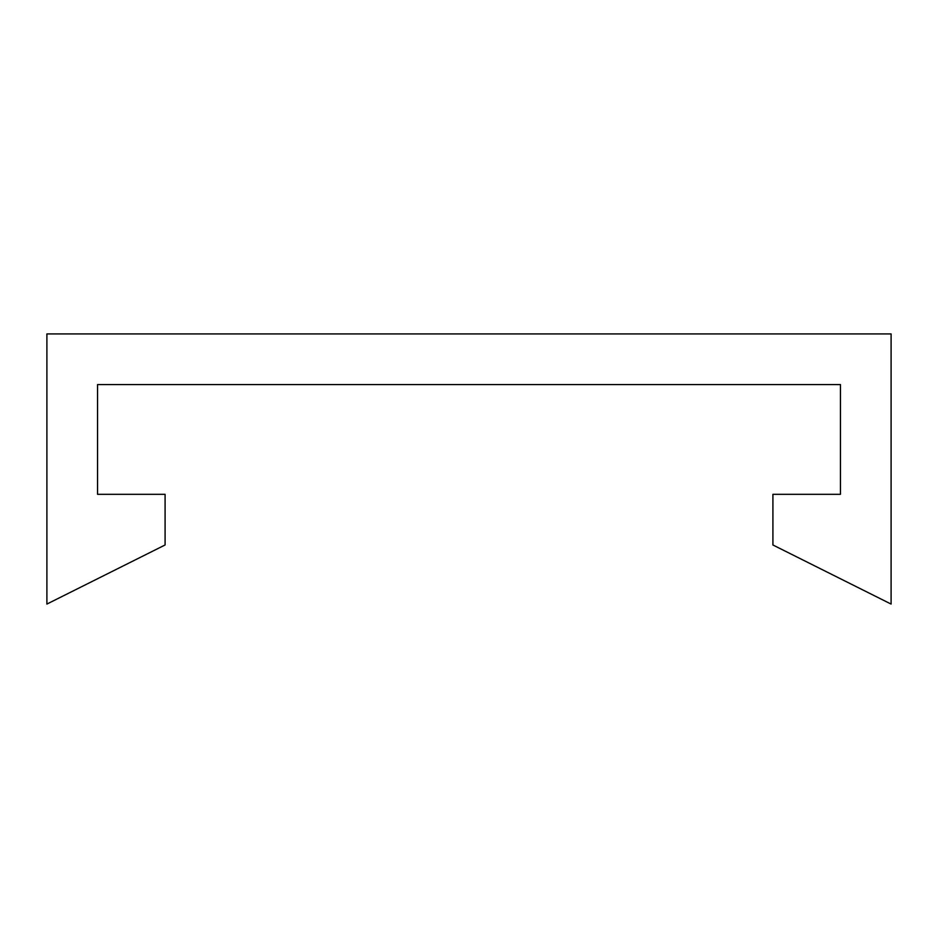 <?xml version="1.0" encoding="UTF-8"?>
<svg xmlns="http://www.w3.org/2000/svg" width="938" height="938" viewBox="0 0 938 938"><rect width="100%" height="100%" fill="white"/><g stroke="black" fill="none" stroke-linecap="round" stroke-linejoin="round"><path stroke-width="0.7" stroke-dasharray="4.69 3.52" d="M891.1 333.928L46.9 333.928L46.9 604.072L165.088 544.978L165.088 494.326L97.552 494.326L97.552 384.58L840.448 384.58L840.448 494.326L772.912 494.326L772.912 544.978L891.1 604.072L891.1 333.928"/><path stroke-width="1.41" d="M891.1 333.928L46.9 333.928L46.9 604.072L165.088 544.978L165.088 494.326L97.552 494.326L97.552 384.58L840.448 384.58L840.448 494.326L772.912 494.326L772.912 544.978L891.1 604.072L891.1 333.928"/></g></svg>

